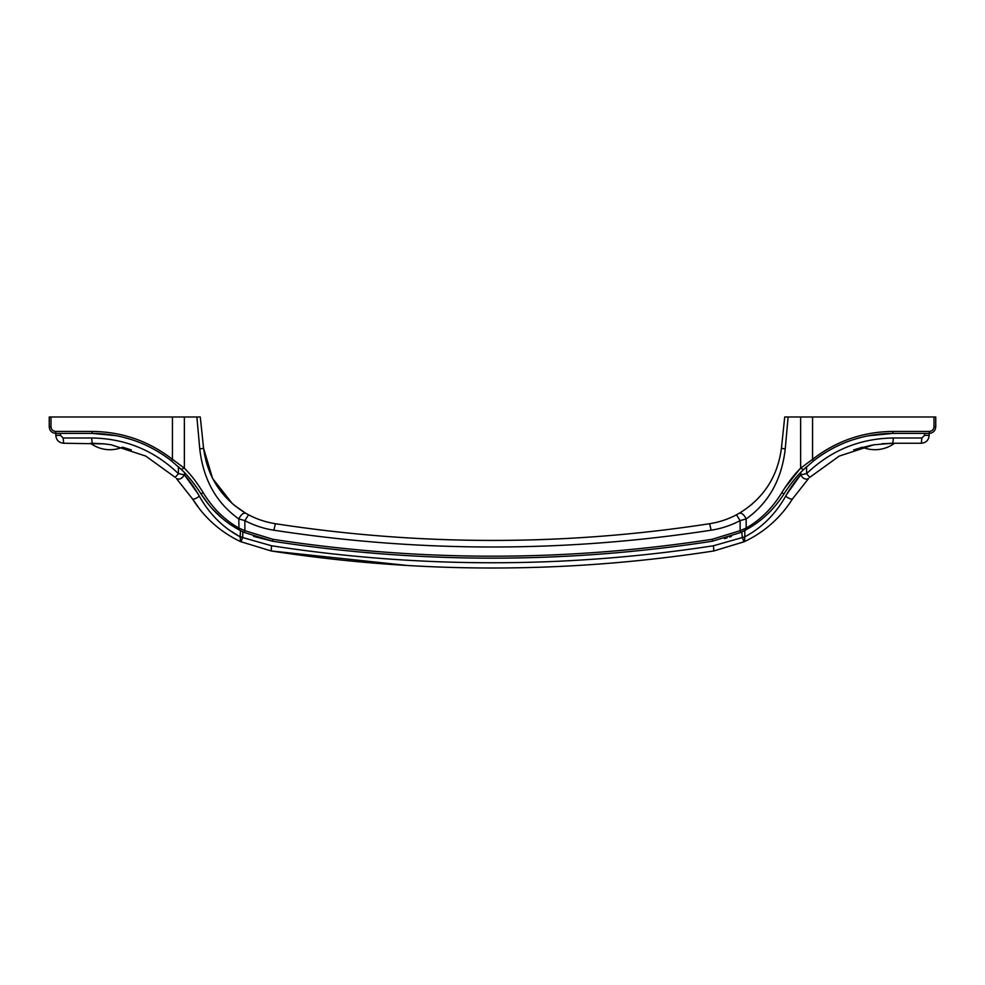 <?xml version="1.0" encoding="UTF-8"?>
<svg xmlns="http://www.w3.org/2000/svg" width="985" height="985" viewBox="0 0 985 985"><rect width="100%" height="100%" fill="white"/><g stroke="black" fill="none" stroke-linecap="round" stroke-linejoin="round"><path stroke-width="1.48" d="M804.191 468.995L803.575 469.599C796.951 475.817 790.45 483.894 784.072 493.805L781.745 492.771C772.338 508.137 760.482 519.895 746.174 528.058L746.039 529.782L740.794 532.454L740.129 530.681L746.174 528.058L746.174 518.935C744.02 514.613 741.717 512.717 739.267 513.247C763.584 498.361 777.633 476.703 781.425 448.273L785.23 448.963C781.721 479.572 768.706 502.892 746.174 518.935L740.129 520.609C731.005 525.411 721.34 528.613 711.145 530.201L709.606 523.712C719.05 522.235 727.989 519.267 736.448 514.81C727.989 519.267 719.05 522.235 709.606 523.712C564.873 545.998 420.127 545.998 275.394 523.712C265.95 522.235 257.011 519.267 248.552 514.81L244.871 520.609C253.995 525.411 263.66 528.613 273.855 530.201C419.622 552.597 565.378 552.597 711.145 530.201M935.75 426.837L934.002 426.837C933.669 429.571 932.13 431.11 929.409 431.43L929.187 433.4C933.177 433.006 935.356 430.827 935.75 426.837L935.75 416.987L788.123 416.987L785.23 448.963M781.745 492.771C787.926 482.699 794.23 474.499 800.633 468.183L803.575 469.599L805.299 467.961M741.803 531.974L742.247 537.084L743.971 541.848L713.829 550.96L744.5 541.602C764.545 532.023 780.514 517.827 792.433 499.013C780.514 517.827 764.545 532.023 744.5 541.602L744.832 536.837C761.885 527.701 775.49 514.17 785.636 496.231C790.536 487.649 795.548 480.52 800.682 474.832C803.021 478.722 805.656 479.954 808.574 478.513L792.433 499.013L808.574 478.513M199.955 509.504L192.567 499.013C193.75 499.506 196.027 498.57 199.364 496.231C194.464 487.649 189.452 480.52 184.318 474.832L178.396 473.637C154.116 450.342 125.181 438.46 91.617 437.993L92.208 443.25L104.533 443.89L63.693 443.25L63.114 437.993L60.479 435.37L60.479 433.4L55.813 433.4L55.591 431.43C52.87 431.11 51.331 429.571 50.998 426.837L49.25 426.837L49.25 416.987L196.877 416.987L199.77 448.963C203.279 479.572 216.294 502.904 238.826 518.935L244.871 520.609L244.871 530.681L272.82 539.275C419.278 561.819 565.722 561.819 712.18 539.275L740.129 530.681L740.129 520.609L736.448 514.81L739.267 513.247M234.098 505.157L245.733 513.247C243.283 512.717 240.98 514.613 238.826 518.935L238.961 529.782L244.206 532.454L244.871 530.681L238.826 528.058C224.518 519.895 212.661 508.137 203.255 492.771L200.928 493.805C210.999 509.479 223.669 521.471 238.961 529.782L238.456 529.499M181.068 469.254L184.367 468.183C190.77 474.499 197.074 482.699 203.255 492.771M871.897 445.109L853.687 449.911L862.454 447.215A32.727 32.727 0 0 0 894.528 443.25L921.307 443.25L892.792 443.25L873.806 444.789L839.245 456.08L809.707 477.38L806.604 473.637L800.682 474.832L800.842 472.344M744.808 530.435L744.832 536.837L713.46 545.764L713.829 550.96C566.277 573.689 418.723 573.689 271.171 550.96L240.5 541.602C220.455 532.023 204.486 517.827 192.567 499.013L176.426 478.513C179.344 479.954 181.979 478.722 184.318 474.832L184.737 472.935M799.882 468.958L784.614 488.166M713.46 545.764C566.153 568.419 418.847 568.419 271.54 545.764L271.171 550.96L408.27 565.562M49.25 426.837C49.644 430.827 51.823 433.006 55.813 433.4L92.208 433.4L116.39 435.702M195.202 485.371L194.143 483.955M190.733 479.67L192.112 481.357M812.563 416.987L812.563 459.305C836.29 440.985 863.106 431.689 893.013 431.43L892.792 433.4C863.34 433.659 836.93 442.807 813.561 460.857L803.575 469.599M929.187 435.37L924.521 435.37L921.886 437.993L921.307 443.25C926.085 442.782 928.72 440.16 929.187 435.37L929.187 433.4L892.792 433.4L868.068 435.813M861.826 437.205L853.035 439.729M846.004 442.253C834.283 446.87 823.472 453.075 813.561 460.857L812.563 459.305L800.633 468.183L800.633 416.987M806.715 466.644L804.991 468.244M789.687 485.506L790.82 484.004M792.162 482.256L792.876 481.369M793.725 480.323L794.267 479.658M199.364 496.231C209.509 514.17 223.115 527.714 240.168 536.837L240.451 530.583M233.556 526.606L232.903 526.187M231.77 525.448L230.613 524.673M227.597 522.555L226.402 521.668M216.995 513.641L215.567 512.249M213.536 510.156L211.541 507.989M208.882 504.874L200.928 493.805C194.55 483.894 188.049 475.817 181.425 469.599L171.439 460.857C161.528 453.075 150.717 446.87 138.996 442.253M242.495 531.629L243.184 531.962M253.613 536.369L272.673 541.233C419.228 563.802 565.772 563.802 712.327 541.233L740.794 532.454M244.206 532.454L272.673 541.233L272.82 539.275M298.455 544.988L299.637 545.148M354.637 551.526L382.599 553.952M437.771 557.128L439.642 557.19M491.786 558.163L493.781 558.163M502.51 558.126L504.788 558.113M507.09 558.089L532.134 557.621M546.269 557.153L572.371 555.946M630.129 551.551L631.927 551.378M724.418 538.598L727.164 537.785M729.54 537.022L731.412 536.369M771.538 510.082L770.566 511.092M769.26 512.422L768.312 513.357M754.153 524.833L753.217 525.461M752.158 526.15L751.457 526.593M750.077 527.443L747.787 528.797M746.261 529.659L746.039 529.782C761.331 521.471 774.001 509.479 784.072 493.805M199.499 491.552L200.928 493.805M181.425 469.599L180.797 468.995M179.701 467.949L178.371 466.73M131.965 439.729L123.174 437.205M184.367 416.987L184.367 468.183L172.437 459.305L171.439 460.857C148.07 442.807 121.66 433.659 92.208 433.4L91.987 431.43L55.591 431.43M211.64 508.088L221.354 517.605M630.979 551.465L630.265 551.538M572.408 555.934L565.304 556.316M492.5 558.163L491.81 558.163M382.5 553.939L366.186 552.597M326.934 548.583L325.666 548.436M55.813 433.4L55.813 435.37C56.28 440.16 58.915 442.782 63.693 443.25M271.54 545.764L240.168 536.837L228.889 529.844M786.596 494.519L800.312 475.262M184.651 475.213L197.948 493.744M111.194 444.789L145.755 456.08L175.293 477.38L178.396 473.637L182.028 474.364M802.96 474.364L806.604 473.637L809.707 477.38M240.5 541.602L240.168 536.837L242.753 537.084L241.029 541.848M103.043 443.742L110.517 444.678C137.346 451.007 137.346 451.007 110.517 444.678M881.957 443.742L892.792 443.25L893.383 437.993C859.819 438.46 830.884 450.342 806.604 473.637L806.604 466.755M792.433 499.013C791.25 499.506 788.973 498.57 785.636 496.231M60.479 435.37L55.813 435.37M751.481 504.677L752.146 504.111M273.855 530.201L275.394 523.712C265.95 522.235 257.011 519.267 248.552 514.81L245.733 513.247C221.416 498.361 207.367 476.703 203.575 448.273L212.588 478.464L232.46 503.766M788.123 416.987L784.713 416.987L781.425 448.273M199.77 448.963L203.575 448.273L200.287 416.987L196.877 416.987M131.337 449.911L122.546 447.215A32.727 32.727 0 0 1 90.472 443.25M172.437 416.987L172.437 459.305C148.71 440.985 121.894 431.689 91.987 431.43M50.998 416.987L50.998 426.837L50.998 416.987M934.002 416.987L934.002 426.837M893.013 431.43L929.409 431.43M91.617 437.993L63.114 437.993M178.396 466.755L178.396 473.637M242.753 531.752L242.753 537.084M924.521 433.4L924.521 435.37M921.886 437.993L893.383 437.993M712.18 539.275L712.327 541.233M874.483 444.678L873.806 444.789"/></g></svg>
